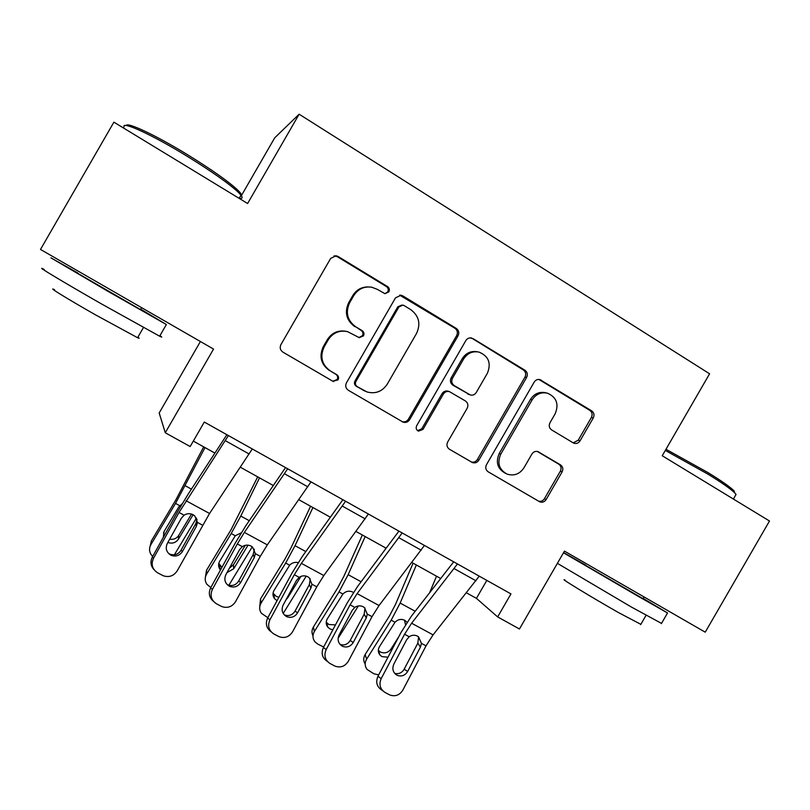 <?xml version="1.0" encoding="UTF-8"?>
<svg xmlns="http://www.w3.org/2000/svg" width="810" height="810" viewBox="0 0 810 810"><rect width="100%" height="100%" fill="white"/><g stroke="black" fill="none" stroke-linecap="round" stroke-linejoin="round"><path stroke-width="1.21" d="M388.871 291.863C389.833 289.737 389.397 287.985 387.555 286.588L338.124 256.497L336.12 255.768L330.652 258.42L280.928 344.584C279.551 347.652 280.209 350.173 282.923 352.137L332.9 381.277L338.074 379.87C339.036 377.743 338.59 376.012 336.727 374.655L330.318 370.909C321.783 364.692 319.717 356.694 324.132 346.933L328.242 339.805C332.92 332.738 339.35 330.004 347.541 331.624L359.255 337.649L363.467 335.867C364.429 333.75 363.994 331.999 362.141 330.622L355.762 326.825C347.277 320.527 345.232 312.488 349.647 302.717L353.767 295.579C358.071 288.957 364.065 286.163 371.75 287.206L377.389 289.373L384.942 293.686L388.871 291.863M385.003 293.696L387.757 291.843C388.719 289.727 388.284 287.975 386.451 286.598L337.213 256.628L334.095 255.849M332.839 381.247L337.173 379.485C338.124 377.369 337.679 375.637 335.836 374.291L330.318 370.909M358.951 337.557L362.465 335.664C363.417 333.558 362.981 331.817 361.138 330.45L355.762 326.825M573.186 442.837L574.158 443.283C576.609 443.88 578.573 443.07 580.041 440.853L593.274 417.96C594.601 415.054 594.064 412.685 591.664 410.852L539.895 379.576C537.506 379.11 535.612 379.951 534.205 382.077L486.486 464.697C485.149 467.633 485.727 470.013 488.217 471.835L539.865 501.896C542.447 502.686 544.533 501.906 546.132 499.557L562.11 471.906C563.436 469 562.889 466.651 560.469 464.849L537.972 451.615C535.461 450.957 533.446 451.767 531.927 454.025L523.948 467.826C519.716 474.073 514.137 476.189 507.212 474.164C499.102 469.77 496.945 463.107 500.752 454.177L532.129 399.856C535.926 394.106 541.039 391.878 547.479 393.194C556.541 397.244 559.113 404.099 555.174 413.768L549.97 422.779C548.633 425.706 549.19 428.085 551.63 429.918L573.186 442.837M299.133 114.2L247.617 203.512L113.896 122.158L40.5 249.45L213.536 349.08L165.26 432.753L190.168 446.553L204.302 422.061L510.948 593.912L497.654 616.916L519.453 628.995L564.448 551.114L705.237 632.175L769.5 521.012L662.236 455.757L709.59 373.795L299.133 114.2L274.701 137.852L241.35 195.686M458.045 335.806C459.402 332.819 458.814 330.348 456.263 328.414L402.823 295.893L401.102 295.225L395.513 297.827L346.437 382.857C345.06 385.884 345.698 388.354 348.341 390.278L403.177 422.162C405.84 422.911 407.977 422.111 409.576 419.752L458.045 335.806L456.658 335.603C458.014 332.626 457.427 330.176 454.886 328.252L399.684 295.144M473 338.61L524.921 370.221C527.391 372.104 527.958 374.514 526.611 377.46L478.821 460.212C477.222 462.571 475.106 463.36 472.473 462.591L449.439 449.236C446.907 447.383 446.32 444.974 447.667 442.017L467.167 408.24C468.524 405.273 467.937 402.853 465.416 400.97L449.408 391.615C446.867 391.027 444.852 391.858 443.353 394.095L422.952 429.442L418.486 431.123C416.259 429.938 415.641 428.156 416.654 425.756L465.851 340.554C467.228 338.448 469.111 337.598 471.511 338.003L523.29 369.886L524.921 370.221M200.414 341.516L159.185 412.978L165.26 432.753M466.469 592.829L476.432 598.367L497.654 616.916M193.317 441.096L214.903 453.094M240.337 467.218L273.294 485.524M298.829 499.709L330.358 517.225M355.985 531.461L386.147 548.218M411.844 562.484L440.701 578.522M486.82 580.385L476.432 598.367M368.074 286.912C361.462 286.963 356.37 289.838 352.796 295.549L353.767 295.579M354.79 326.653C346.336 320.385 344.301 312.387 348.695 302.646L352.796 295.549M346.032 331.3C338.084 329.984 331.867 332.748 327.382 339.582L328.242 339.805M329.447 370.555C320.952 364.368 318.887 356.41 323.281 346.69L327.382 339.582M402.145 421.656C404.757 422.324 406.843 421.514 408.392 419.205L456.658 335.603M404.048 305.552L402.894 305.097L398.935 306.909L355.904 381.449C354.952 383.565 355.387 385.297 357.23 386.643L366.96 391.949C375.496 394.176 382.259 391.574 387.271 384.122L416.542 333.426C420.927 323.798 418.972 315.839 410.67 309.572L404.048 305.552M401.882 305.036L397.791 306.828L398.935 306.909M365.31 391.281L356.258 386.238C354.416 384.892 353.98 383.171 354.932 381.065L397.791 306.828M471.268 461.953C473.82 462.601 475.855 461.791 477.373 459.523L524.981 377.095C526.318 374.169 525.761 371.76 523.29 369.886M449.408 391.615L448.072 391.19C445.541 390.612 443.526 391.433 442.047 393.66L421.726 428.854L422.952 429.442M417.595 430.636L421.726 428.854M487.417 373.187C491.407 363.153 488.612 356.117 479.004 352.087C472.544 350.912 467.441 353.18 463.695 358.87L452.486 378.29C451.13 381.267 451.727 383.707 454.268 385.6L470.276 394.976C472.787 395.553 474.781 394.723 476.26 392.506L487.417 373.187M477.485 351.803C471.066 350.669 466.003 352.937 462.297 358.587L463.695 358.87M470.276 394.976L452.911 385.206C450.37 383.312 449.783 380.882 451.14 377.916L462.297 358.587M471.562 338.398L470.387 337.871M546.912 393.052L545.758 392.769C539.349 391.463 534.256 393.67 530.469 399.401L532.129 399.856M505.44 473.324C497.532 468.879 495.457 462.277 499.223 453.509L530.469 399.401M538.468 501.137C540.948 501.765 542.943 500.944 544.442 498.707L560.358 471.167C561.684 468.281 561.138 465.942 558.718 464.14L537.313 451.443M573.197 442.847L578.219 440.245L591.391 417.444C592.717 414.548 592.191 412.189 589.791 410.356L538.863 379.424M203.685 446.867L175.8 499.993L151.379 540.898L150.873 544.684C149.07 547.965 149.111 551.215 150.984 554.435L152.675 556.46M205.011 447.596L175.517 503.405L150.873 544.684M196.455 518.015L174.373 554.789M163.296 537.394L164.086 531.492L178.797 506.898L182.199 503.719M169.685 539.176C173.542 539.814 176.54 538.569 178.686 535.44L178.433 539.166L193.104 514.725M178.433 539.166C175.79 542.822 172.257 543.925 167.852 542.467M150.083 546.355L151.379 540.898M163.488 532.747L164.41 535.39M191.504 514.067L178.686 535.44M252.285 448.953L209.557 513.489L177.208 570.837C173.725 576.021 169.057 577.651 163.195 575.728L157.707 572.872C152.25 569.258 150.852 564.398 153.495 558.303L179.03 512.457L184.113 515.2C187.049 513.368 190.056 513.216 193.124 514.735L194.754 515.889L197.478 522.409L196.364 526.368L182.442 551.478C179.769 555.498 176.145 556.835 171.568 555.478L170.667 555.063C166.333 552.167 165.21 548.279 167.316 543.429L181.319 518.258L184.113 515.2M226.871 434.717L188.072 494.262L177.623 511.677L152.331 557.067L153.495 558.303M228.41 435.577L179.03 512.457M169.341 553.858L170.221 554.273C174.757 555.62 178.352 554.293 180.994 550.314L195.929 523.392L197.032 519.342M154.102 569.754C150.67 565.977 150.083 561.755 152.331 557.067M257.702 476.867L230.951 529.892L206.54 570.22L206.55 574.239C204.667 577.651 204.758 580.983 206.823 584.233L210.823 587.564M259.534 477.88L240.773 516.061L231.194 533.547L206.55 574.239M252.254 546.851L228.865 585.265M220.472 570.007L220.006 569.44C218.234 566.787 218.133 564.054 219.682 561.219L235.275 535.754L241.188 532.879M229.473 568.083L233.452 564.772L233.715 568.731L248.052 545.16M233.715 568.731L226.962 572.66M205.426 577.014L206.54 570.22M218.791 563.355L221.91 567.385M245.278 545.312L233.452 564.772M310.584 506.24L291.114 547.681L284.928 559.153L260.526 598.924L261.043 603.167C259.089 606.68 259.22 610.062 261.438 613.312L267.826 617.696M312.913 507.536L295.032 545.687L285.667 563.041L261.043 603.167M306.22 576.143L283.196 613.453M277.04 600.696L274.509 598.63C272.616 595.988 272.474 593.214 274.084 590.318L289.666 565.208C291.934 562.839 294.658 561.948 297.817 562.535M287.651 596.757L287.823 597.658L300.935 576.396M287.823 597.658L286.102 599.633M259.737 606.832L260.526 598.924M273.041 593.122L276.23 596.403L278.893 597.264M362.364 535.005L343.825 576.416L337.77 587.797L313.389 627.021L314.381 631.476C312.376 635.07 312.538 638.482 314.867 641.722L317.743 644.082L323.656 647.008M365.168 536.564L348.148 574.685L338.995 591.908L314.381 631.476M385.773 548.005L385.003 549.757M358.344 605.941L338.104 638.321M332.849 629.795L329.994 628.914L327.827 627.163C325.853 624.54 325.691 621.746 327.331 618.789L342.903 594.024C345.829 591.128 349.11 590.47 352.735 592.039L352.796 592.069M312.984 635.83C311.556 632.894 311.688 629.957 313.389 627.021M326.217 622.1L328.86 624.5L335.472 624.885M311.01 481.859L267.33 544.867L260.293 556.338L235.548 601.658C232.116 606.842 227.519 608.472 221.768 606.548L216.483 603.794C211.157 600.25 209.78 595.461 212.372 589.417L237.34 543.945L242.301 546.618C245.177 544.806 248.123 544.634 251.13 546.122L252.578 547.115L255.363 553.676L254.279 557.594L240.661 582.501C238.018 586.531 234.444 587.847 229.939 586.47L229.159 586.106C224.917 583.271 223.823 579.444 225.889 574.624L239.578 549.666L242.301 546.618M285.545 467.593L245.835 525.71L235.376 542.862L210.64 587.888L212.372 589.417M287.682 468.787L244.377 532.403L237.34 543.945M227.266 584.617L228.045 584.982C232.51 586.349 236.054 585.033 238.666 581.043L253.277 554.344L254.32 549.241M213.394 601.293C209.172 597.608 208.261 593.133 210.64 587.888M368.378 514.016L323.818 575.546L316.781 586.835L292.572 631.8C289.19 636.964 284.685 638.584 279.045 636.68L273.932 634.017C268.728 630.544 267.391 625.816 269.912 619.822L294.334 574.715L299.184 577.338C302.008 575.525 304.894 575.353 307.841 576.801L309.126 577.672L311.961 584.233L310.898 588.111L297.574 612.826C294.962 616.845 291.448 618.172 287.013 616.785L286.325 616.461C282.184 613.676 281.121 609.9 283.125 605.121L296.521 580.365L299.184 577.338M342.873 499.719L302.312 556.46L291.843 573.358L267.654 618.02L269.912 619.822M345.587 501.238L301.381 563.355L294.334 574.715M284.249 614.861L284.593 615.013C288.978 616.39 292.471 615.084 295.063 611.094L309.349 584.597L310.281 578.856M271.087 631.77C266.358 628.226 265.214 623.649 267.654 618.02M424.45 545.434L379.05 605.536L372.013 616.663L348.33 661.264C345.009 666.407 340.575 668.037 335.046 666.144L330.105 663.562C325.012 660.16 323.706 655.492 326.177 649.559L350.062 604.817L354.81 607.378C357.575 605.566 360.399 605.384 363.285 606.801L364.439 607.571L367.305 614.122L366.262 617.959L353.231 642.472C350.649 646.491 347.186 647.808 342.832 646.421L342.225 646.137C338.175 643.403 337.132 639.677 339.096 634.949L352.198 610.386L354.81 607.378M398.915 531.127L357.534 586.531L347.075 603.177L323.392 647.484L326.177 649.559M402.175 532.95L357.109 593.619L350.062 604.817M340.109 644.466C344.351 645.712 347.723 644.385 350.203 640.477L364.186 614.193L365.016 608.087M327.412 661.456L327.291 661.365C322.238 657.993 320.942 653.366 323.392 647.484M413.09 563.183L395.442 604.543L389.509 615.853L365.158 654.541L366.606 659.198C364.551 662.853 364.733 666.286 367.163 669.495L373.906 673.778L378.675 674.882M416.35 564.985L400.15 603.065L391.19 620.166L366.606 659.198M436.519 576.193L429.614 592.758M388 657.183L381.996 656.637L380.001 655.067C377.966 652.475 377.784 649.671 379.465 646.674L395.017 622.242C397.923 619.377 401.142 618.708 404.696 620.247L407.045 622.262M365.178 664.048C363.285 660.98 363.275 657.811 365.158 654.541M378.321 650.319L380.406 652.01C384.608 653.731 388.122 652.769 390.957 649.114L391.493 650.572M398.783 636.731L390.957 649.114M405.516 624.642L404.413 620.106M479.257 576.153L433.077 634.878L426.04 645.843L402.864 690.079C399.593 695.203 395.25 696.833 389.833 694.97L385.033 692.459C380.052 689.128 378.776 684.511 381.196 678.628L404.565 634.25L409.212 636.751C411.915 634.959 414.69 634.756 417.514 636.144L418.567 636.832L421.423 643.353L420.41 647.149L407.663 671.47C405.121 675.479 401.709 676.796 397.447 675.418L396.89 675.155C392.931 672.482 391.908 668.797 393.842 664.109L406.66 639.738L409.212 636.751M453.701 561.826L411.551 615.944L401.092 632.357L377.926 676.309L381.196 678.628M457.478 563.942L411.612 623.214L404.565 634.25M394.693 673.383C398.712 674.315 401.871 672.928 404.16 669.222L417.839 643.15L418.598 636.862M382.745 690.758L381.723 690.009C376.792 686.698 375.526 682.131 377.926 676.309M126.32 125.56C126.927 121.682 156.107 135.422 187.677 154.801C212.028 169.857 228.764 181.673 237.887 190.239C241.653 193.965 242.504 195.949 240.418 196.182M239.213 198.268C242.352 198.815 242.949 197.792 240.985 195.19L238.403 192.375C229.058 183.637 211.896 171.548 186.907 156.107C152.24 134.814 121.257 120.639 124.062 126.886M159.935 335.704C162.435 337.355 162.334 337.527 159.641 336.211L101.614 303.993C62.35 281.556 32.552 263.584 44.226 269.487M140.687 309.157L166.374 324.537L108.682 291.752L50.939 257.853L77.882 273.031M137.902 337.152C139.685 338.418 139.583 338.61 137.578 337.719L95.499 314.847C67.493 298.93 46.099 285.738 54.553 289.686M140.525 309.43C141.942 310.301 141.922 310.341 140.464 309.552L77.719 273.304M665.982 449.267L708.102 472.665C721.406 480.836 730.073 486.901 734.093 490.86L734.66 492.814C730.539 488.784 721.659 482.578 708.011 474.194L665.304 450.441M661.517 623.396L631.274 606.973L557.381 563.345M643.231 598.448L667.541 612.978L637.622 595.978L563.487 552.774M563.598 552.572L585.802 565.188M640.852 624.328L618.81 612.755C591.178 597.061 557.786 576.7 564.985 580.021M643.089 598.691L585.66 565.431M735.075 496.145L736.047 494.454L734.66 492.814M386.451 286.598L387.555 286.588M335.836 374.291L336.727 374.655M361.138 330.45L362.141 330.622M348.695 302.646L349.647 302.717M323.281 346.69L324.132 346.933M337.213 256.628L338.124 256.497M408.392 419.205L409.576 419.752M401.659 295.852L402.823 295.893M454.886 328.252L456.263 328.414M354.932 381.065L355.904 381.449M356.258 386.238L357.23 386.643M362.91 390.126L363.913 390.552M524.981 377.095L526.611 377.46M477.373 459.523L478.821 460.212M442.047 393.66L443.353 394.095M451.14 377.916L452.486 378.29M452.911 385.206L454.268 385.6M467.745 394.055L469.162 394.49M499.223 453.509L500.752 454.177M537.455 451.464L538.863 452.02M558.718 464.14L560.469 464.849M560.358 471.167L562.11 471.906M544.442 498.707L546.132 499.557M539.5 379.748L541.191 380.123M589.791 410.356L591.664 410.852M591.391 417.444L593.274 417.96M578.219 440.245L580.041 440.853M191.423 489.129L185.318 485.787M179.698 505.663L175.517 503.405M197.478 522.409L202.52 525.133M186.067 500.742L209.557 513.489M225.271 440.65L249.136 453.995M180.994 550.314L182.442 551.478M196.364 526.368L195.929 523.392M249.257 520.698L240.773 516.061M235.275 535.754L231.194 533.547M305.805 551.569L295.032 545.687M289.666 565.208L285.667 563.041M361.108 581.752L348.148 574.685M342.903 594.024L338.995 591.908M255.363 553.676L260.293 556.338M244.377 532.403L267.33 544.867M284.512 473.769L307.82 486.8M238.666 581.043L240.661 582.501M254.279 557.594L253.277 554.344M311.961 584.233L316.781 586.835M301.381 563.355L323.818 575.546M342.387 506.128L365.168 518.866M295.063 611.094L297.574 612.826M310.898 588.111L309.349 584.597M367.305 614.122L372.013 616.663M357.109 593.619L379.05 605.536M398.945 537.749L421.21 550.192M350.203 640.477L353.231 642.472M366.262 617.959L364.186 614.193M415.196 611.277L400.15 603.065M395.017 622.242L391.19 620.166M421.423 643.353L426.04 645.843M411.612 623.214L433.077 634.878M454.238 568.65L475.996 580.821M404.16 669.222L407.663 671.47M420.41 647.149L417.839 643.15M332.981 381.328L333.568 381.581M335.218 255.899L336.12 255.768M402.297 421.737L403.177 422.162M399.938 295.184L401.102 295.225M471.612 462.156L472.473 462.591M417.869 430.819L418.486 431.123M470.701 337.881L471.511 338.003M539.035 501.471L539.865 501.896M170.221 554.273L171.568 555.478M220.006 569.44L219.874 565.471M274.509 598.63L273.871 594.439M327.827 627.163L326.714 622.758M228.045 584.982L229.939 586.47M284.593 615.013L287.013 616.785M340.251 644.628L342.832 646.421M380.001 655.067L378.432 650.45M395.189 673.91L397.447 675.418M140.464 309.552L141.558 307.638M239.152 198.369L240.985 195.19M143.441 327.544L137.578 337.719M159.641 336.211L166.374 324.537M237.887 190.239L238.403 192.375M643.059 598.752L644.092 596.96M733.394 499.051L736.047 494.454M646.036 615.347L640.669 624.642M661.355 623.67L667.541 612.978"/></g></svg>
